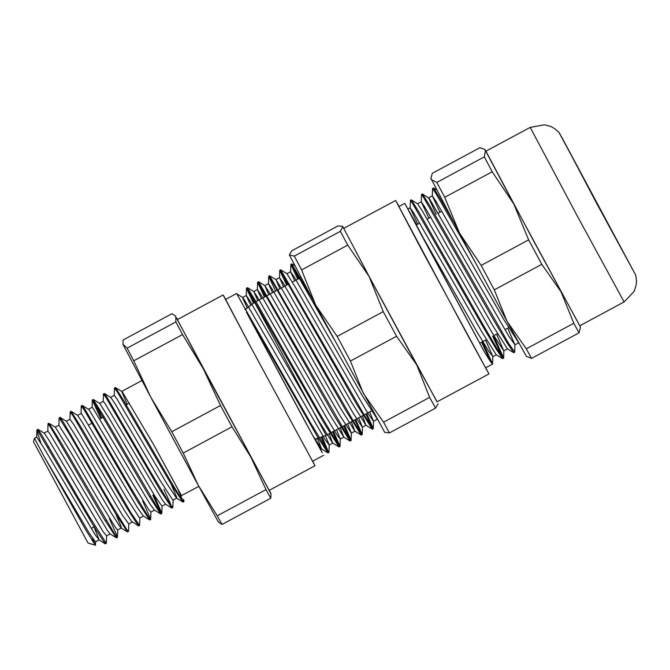 <?xml version="1.0" encoding="UTF-8"?>
<svg xmlns="http://www.w3.org/2000/svg" width="670" height="670" viewBox="0 0 670 670"><rect width="100%" height="100%" fill="white"/><g stroke="black" fill="none" stroke-linecap="round" stroke-linejoin="round"><path stroke-width="1" d="M430.869 178.312L459.553 233.177L506.93 321.148L494.309 289.884L541.812 264.332L561.159 291.978L573.771 323.241L526.268 348.794L506.93 321.148L526.277 356.289L531.578 358.383L579.073 332.831L580.505 327.119L513.773 204.015L528.63 239.852L481.127 265.404L459.553 233.177L444.696 197.332L492.199 171.788L513.773 204.015L485.44 150.507L484.318 156.897L436.815 182.441L431.22 179.669L430.869 178.312L432.351 173.287L479.846 147.735L484.377 149.234L485.951 151.152M484.318 156.897L492.199 171.788M579.843 325.721L580.505 327.119M573.771 323.241L579.073 332.831M528.63 239.852L541.812 264.332M444.696 197.332L436.815 182.441M531.578 358.383L526.268 348.794M494.309 289.884L481.127 265.404M530.205 127.35L576.728 214.869L624.097 301.927L579.768 325.762L532.399 238.704L485.876 151.194L530.205 127.35L544.484 124.746L550.958 126.58L554.659 128.64L558.914 132.358L562.096 137.97L635.738 275.211L558.914 132.358M564.534 142.534L633.075 270.278L596.995 203.965L564.534 142.534M518.915 343.141L503.966 319.833L435.852 201.059L432.309 195.875L439.947 212.231M514.652 352.211L513.639 352.646L507.324 348.785L492.869 325.779L424.772 207.013L421.221 201.829L428.859 218.194M493.606 335.771L503.647 358.014L502.559 358.609L496.252 354.748L481.831 331.801L413.692 212.976L410.149 207.8L417.779 224.157M482.517 341.734L492.576 363.978L490.239 361.323L484.737 352.521L418.7 229.844L407.812 208.998L416.598 224.785M418.7 229.844L476.043 330.209L488.891 351.649L492.701 356.189L485.541 340.109M503.597 358.157L497.425 349.204L482.283 323.459L418.758 211.837L411.372 199.878L417.619 203.772L422.318 211.075L493.036 334.305L503.781 350.804L496.621 334.146M436.254 214.224L428.641 197.801M514.928 344.707L514.686 352.202L508.513 343.258L429.88 205.933L422.46 193.923L429.303 198.529L508.882 336.248L514.928 344.707L507.709 328.183M474.075 260.27L436.019 193.588L432.586 188.429L432.309 195.875M513.639 352.646L507.09 342.864L492.492 318.007M492.467 317.982L423.448 197.114L421.48 194.434L421.221 201.829M492.71 336.248L502.224 356.675M502.559 358.609L496.018 348.844L481.395 323.945L412.36 203.06L410.425 200.355L410.149 207.8M481.63 342.211L491.135 362.621M492.517 364.12L485.624 367.83L466.044 332.203L398.885 206.553L404.789 203.379L416.639 224.768M453.548 221.946L439.419 197.34L433.54 187.96L432.586 188.429M422.46 193.923L421.505 194.384M437.125 401.766L416.707 364.874L429.654 397.385L383.558 422.175L363.375 393.566L350.427 361.055L396.523 336.265L416.707 364.874L369.12 276.459L383.274 311.651L337.178 336.449L315.779 305.143L301.617 269.951L347.713 245.153L369.12 276.459L342.797 226.661L340.394 231.301L294.289 256.091L289.365 254.918L291.869 250.722L337.965 225.924L342.42 226.226L343.836 228.303M289.365 254.918L315.779 305.143L384.722 432.418L389.479 432.929L435.575 408.139L438.071 403.725M340.394 231.301L347.713 245.153M429.654 397.385L435.575 408.139M389.479 432.929L383.558 422.175M301.617 269.951L294.289 256.091M350.427 361.055L337.178 336.449M383.274 311.651L396.523 336.265M485.775 367.746L488.899 373.919L437.041 401.816L369.58 277.296L343.743 228.353L395.602 200.456L399.035 206.469M488.899 373.919L421.438 249.399L395.602 200.456M484.745 352.521L404.789 203.379M181.52 495.607L153.254 443.967L181.394 495.674L198.781 486.328M95.349 545.254L88.005 543.043L33.5 441.706L34.522 438.297L43.718 455.851L85.76 529.878L95.349 545.254L92.493 538.236M39.706 434.185L37.126 429.646L36.875 430.668L40.795 442.862M36.925 430.299L37.83 429.269M333.811 338.786L294.415 269.717L290.83 264.39L297.756 279.181M365.87 413.993L370.996 425.065L372.177 429.06L356.725 404.253L283.519 275.973L279.742 270.337L286.668 285.144M354.79 419.956L359.916 431.019L361.097 435.014L345.687 410.283L272.439 281.936L268.67 276.308L275.588 291.107M343.71 425.911L348.827 436.974L350.016 440.986L334.581 416.212L261.359 287.899L257.582 282.263L264.508 297.061M332.63 431.874L337.755 442.945L338.928 446.932L323.501 422.167L250.27 293.845L246.501 288.226L253.528 303.225M321.173 437.066L328.007 452.945L317.823 437.317L246.359 312.103L303.51 418.557L322.236 452.819L315.47 439.436M317.446 438.373L321.617 449.009L312.672 435.324L246.359 312.103M377.227 419.018L362.537 396.146L294.197 276.945L290.638 271.744L294.691 280.831M362.395 415.861L365.929 425.165L351.407 402.025L283.109 282.891L279.549 277.69L283.611 286.793M351.315 421.824L354.849 431.12L340.36 408.055L272.028 288.854L268.477 283.661L272.531 292.748M340.234 427.787L343.777 437.091L329.263 413.985L260.948 294.817L257.389 289.616L261.451 298.711M329.154 433.741L332.68 443.038L318.175 419.931L249.86 300.771L246.309 295.579L250.722 305.386M313.016 299.976L291.81 263.871M290.847 264.323L291.752 263.863L298.644 278.703M366.758 413.516L373.198 428.582L364.413 415.3L280.747 269.859M280.688 269.859L287.564 284.666M355.678 419.479L362.16 434.386L356.373 426.279L269.675 275.847M269.616 275.839L271.409 280.236M344.598 425.433L351.072 440.324L347.722 436.12L258.595 281.802M258.536 281.785L265.404 296.584M333.518 431.396L340 446.295L338.434 444.771L318.216 411.02L256.133 301.852L247.498 287.731M247.431 287.715L254.349 302.597M322.144 436.731L328.484 452.191L311.743 424.947L245.312 309.054M37.277 430.006L94.16 526.762L105.232 543.755L105.115 542.156M47.788 431.162L48.014 423.792L50.895 427.77L104.57 519.677L116.312 537.792L116.178 536.159M116.136 514.97L121.161 526.662L121.136 527.927L119.603 526.143L111.63 513.639L70.886 444.16L58.868 425.199L59.094 417.829L69.136 433.716L115.634 513.689L127.392 531.821L127.275 530.246M69.948 419.244L70.174 411.866L73.055 415.844L126.705 507.701L138.472 525.866L138.347 524.242M81.037 413.281L81.263 405.911L84.135 409.889L137.786 501.755L149.552 519.912L149.435 518.312M100.743 418.482L92.309 400.049L95.224 403.935L148.899 495.833L160.641 513.957L159.133 508.899L152.827 495.239M103.197 401.364L103.423 393.993L106.296 397.963L159.979 489.879L171.905 508.036L170.214 502.935L163.907 489.284M114.277 395.401L114.503 388.031L117.376 392L171.051 483.899L182.793 502.023L182.056 498.781L178.111 489.921M171.545 485.172L176.637 497.081L176.545 498.128L166.604 483.137L116.948 398.893L114.31 395.384L110.651 397.352M171.721 507.986L165.465 504.091L162.617 500.398L104.847 403.29L103.23 401.347L99.579 403.307M160.641 513.957L154.393 510.054L150.189 504.309L92.979 408.139L92.15 407.301L88.49 409.269M149.552 519.912L143.171 515.917L137.534 507.801L81.363 413.44L77.41 415.224M138.472 525.866L131.513 521.26L124.679 510.9L74.177 425.199L69.998 419.211L66.33 421.187M116.312 537.792L110.056 533.889L107.46 530.573L49.63 433.373L47.83 431.145L44.17 433.105M93.976 526.896L99.202 539.878L95.073 534.559L44.589 449.109L36.75 437.108M38.801 432.15L37.964 429.361L41.414 434.386L88.783 515.699L106.287 543.269M49.898 426.212L49.002 423.331L60.392 441.647L115.089 534.643L117.367 537.315L117.2 536.059L109.394 518.605M60.97 420.241L60.116 417.435L62.921 421.413L109.587 501.47L126.998 529.87L128.439 531.344M72.059 414.286L71.171 411.422L81.43 427.82L130.985 512.843L139.536 525.406M83.139 408.323L82.276 405.509L84.495 408.566L130.365 487.182L148.673 517.274L150.658 519.225L142.635 500.725M101.639 417.996L93.239 399.479L102.518 414.077L158.823 509.945L161.763 513.111L153.723 494.762M105.299 396.406L104.352 393.566L106.136 395.836L151.119 472.844L170.289 504.56L172.76 507.483M116.379 390.434L115.508 387.603L123.657 400.425L173.178 485.482L180.674 497.55L183.873 501.587L183.421 499.519M43.718 455.851L89.437 533.496L95.45 541.829M44.279 433.222L49.086 440.357L102.703 530.95L106.496 535.933L110.19 533.973M55.342 427.234L72.754 455.633L97.854 498.706L115.567 527.642L117.61 529.903M60.082 417.368L66.405 421.237L76.581 437.326L122.376 515.13L128.699 523.957M77.527 415.341L82.058 422.033L127.233 498.957L139.687 518.044L143.43 516.093M82.251 405.451L88.582 409.345L89.612 410.584L130.625 480.013L148.623 509.493L150.851 512.014M99.654 403.365L109.453 418.809L155.306 496.746L161.947 506.076M110.768 397.461L115.039 403.725L160.063 480.39L172.868 500.13L176.746 498.179M127.233 404.236L121.722 391.447L122.727 392.511L153.254 443.967M247.322 307.974L243.202 299.247L242.708 297.522L244.659 300.294L324.992 439.394L329.204 444.93L325.402 435.609M257.757 300.696L253.721 291.542L257.029 296.433L326.039 416.774L337.538 435.709L340.285 438.959L336.541 429.772M268.838 294.733L264.801 285.579L269.7 293.125L339.791 415.35L351.306 433.147L347.621 423.809M279.918 288.778L275.948 279.633L282.656 290.353L353.308 413.474L362.395 427.184L358.701 417.846M290.663 271.677L286.969 273.661L295.897 288.083L366.565 411.12L373.324 421.196L369.781 411.891M312.672 435.324L320.654 449.637L315.419 439.461M245.337 309.046L237.314 294.859M122.911 344.279L150.842 397.302L133.774 360.787L182.533 334.565L203.445 369.011L220.505 405.534L171.746 431.756L150.842 397.302L198.312 485.457L183.212 453.054L231.971 426.832L250.915 457.166L266.007 489.577L217.247 515.799L198.312 485.457L218.345 521.888L222.046 524.484L270.797 498.262L271.057 493.932L175.808 316.809L175.858 321.952L127.099 348.174L122.911 344.279L123.163 339.95L171.922 313.728L175.088 315.721L177.466 319.498M269.332 490.298L270.965 493.589M266.007 489.577L270.797 498.262M220.505 405.534L231.971 426.832M183.212 453.054L171.746 431.756M222.046 524.484L217.247 515.799M175.858 321.952L182.533 334.565M133.774 360.787L127.099 348.174M225.706 299.356L223.152 294.926L177.349 319.557L204.166 370.334L269.214 490.365L315.017 465.725L312.731 461.153M223.152 294.926L249.969 345.695L315.017 465.725M236.661 293.468L225.581 299.431L250.982 347.529L312.597 461.22L323.677 455.265M245.094 309.716L254.642 302.371L326.164 435.349L372.528 410.417M485.147 149.829L484.377 149.234M624.097 301.927L634.138 291.442L636.182 285.035L636.5 280.814L635.738 275.211M432.334 195.816L428.658 197.784M421.246 201.77L417.578 203.747M410.166 207.733L407.812 208.998M518.505 342.889L514.87 344.849M507.433 348.852L503.79 350.812M496.353 354.807L492.71 356.767M492.768 356.616L492.576 363.978M503.84 350.653L503.647 358.014M436.455 189.786L433.54 187.96M441.831 211.218L438.138 213.202M430.751 217.18L427.058 219.165M419.671 223.135L416.154 225.028M508.605 327.697L504.912 329.682M497.525 333.66L493.832 335.645M486.445 339.623L479.687 343.258M411.321 199.869L410.425 200.347M315.051 439.662L317.555 438.314M244.868 309.297L247.431 307.915M377.495 419.504L377.017 419.211M290.83 264.39L290.638 271.744M372.177 429.06L365.929 425.165M279.742 270.337L279.549 277.69M361.097 435.014L354.849 431.12M268.67 276.308L268.477 283.661M350.016 440.986L343.777 437.091M257.582 282.263L257.389 289.616M338.928 446.932L332.68 443.038M246.501 288.226L246.309 295.579M327.856 452.903L321.617 449.009M280.663 269.801L279.767 270.286M269.583 275.764L268.687 276.241M258.503 281.727L257.607 282.204M247.414 287.681L246.527 288.167M373.224 428.616L372.327 429.093M362.135 434.579L361.247 435.056M351.055 440.533L350.159 441.019M339.975 446.496L339.079 446.974M328.895 452.451L327.998 452.937M105.232 543.755L98.984 539.853M127.392 531.821L121.136 527.927M92.309 400.049L92.117 407.318M182.793 502.023L176.545 498.128M36.883 430.668L36.708 437.116M105.416 543.789L106.304 543.311M116.496 537.834L117.384 537.348M127.576 531.871L128.472 531.394M138.656 525.908L139.553 525.431M149.737 519.954L150.633 519.468M160.817 513.99L161.713 513.513M171.905 508.028L172.793 507.55M182.985 502.073L183.873 501.587M48.014 423.792L48.91 423.306M59.094 417.829L59.99 417.351M70.199 411.857L71.07 411.388M81.263 405.911L82.15 405.425M92.343 399.948L93.239 399.471M103.423 393.993L104.319 393.508M114.503 388.031L115.399 387.545M183.974 500.423L183.94 501.411M95.55 541.846L95.433 545.171M44.237 433.147L37.922 429.286M106.63 535.891L106.371 543.135M55.325 427.192L49.011 423.34M117.711 529.928L117.459 537.181M128.791 523.974L128.531 531.209M77.486 415.274L71.171 411.413M139.879 518.01L139.62 525.263M150.951 512.048L150.7 519.292M99.646 403.348L93.331 399.488M162.031 506.093L161.78 513.337M110.726 397.394L104.411 393.533M173.12 500.13L172.86 507.383M121.806 391.422L115.491 387.57M242.708 297.522L236.912 293.979M329.204 444.93L328.953 452.317M253.788 291.559L247.473 287.698M340.285 438.959L340.025 446.354M264.859 285.588L258.553 281.735M351.365 432.996L351.105 440.391M275.948 279.633L269.633 275.772M362.445 427.041L362.185 434.436M287.036 273.678L280.722 269.817M373.533 421.087L373.274 428.482M294.792 265.689L291.802 263.863M320.654 449.637L321.759 449.042M329.146 445.073L332.848 443.079M340.234 439.11L343.928 437.125M351.315 433.147L355.008 431.162M362.395 427.192L366.088 425.199M373.475 421.229L377.168 419.244M242.641 297.505L246.334 295.512M253.721 291.542L257.414 289.557M264.801 285.579L268.494 283.594M275.881 279.625L279.574 277.631M175.624 316.324L175.088 315.721M255.119 302.12L289.256 283.753M292.38 282.078L301.006 277.439M314.825 439.252L326.164 435.349M91.195 528.387L95.073 526.302M105.257 520.825L106.153 520.347M116.337 514.861L117.233 514.384M127.417 508.907L128.313 508.421M138.506 502.944L139.402 502.467M149.586 496.981L150.474 496.504M160.666 491.026L161.562 490.541M171.746 485.063L172.642 484.586M47.763 446.974L48.65 446.496M58.843 441.019L59.739 440.533M69.923 435.056L70.819 434.579M81.003 429.093L81.899 428.616M88.725 424.947L92.979 422.653M99.805 418.984L104.059 416.698M114.252 411.213L115.139 410.735M125.332 405.258L129.352 403.097M121.697 391.406L141.889 380.552M161.972 506.126L165.599 504.175M150.892 512.081L154.51 510.138M128.724 524.007L132.35 522.056M117.644 529.962L121.337 527.977M55.25 427.15L58.91 425.182M95.483 541.888L99.177 539.894M34.522 438.297L36.741 437.1"/></g></svg>
